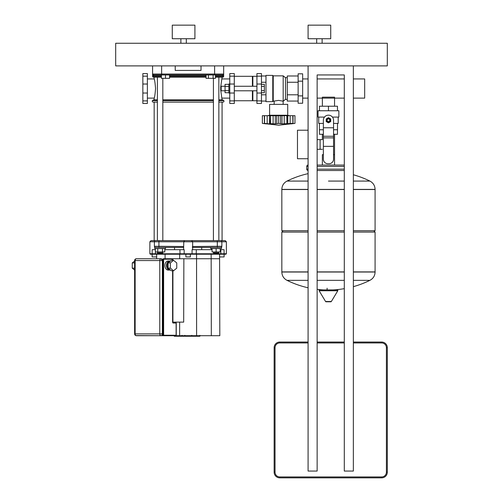 <?xml version="1.0" encoding="UTF-8"?>
<svg xmlns="http://www.w3.org/2000/svg" width="503" height="503" viewBox="0 0 503 503"><rect width="100%" height="100%" fill="white"/><g stroke="black" fill="none" stroke-linecap="round" stroke-linejoin="round"><path stroke-width="0.75" d="M169.561 74.947L169.561 78.342L165.487 78.342L165.487 74.947M165.487 78.342L161.413 78.342L161.413 74.947M213.109 74.947L213.109 78.342L215.46 78.342L215.46 74.947M213.109 78.342L208.405 78.342L208.405 74.947M208.405 78.342L206.054 78.342L206.054 74.947M322.373 106.221L322.373 97.167L334.545 97.167L334.545 106.221M334.545 134.288L334.545 154.66L333.552 154.66L334.545 154.66L334.545 165.072M322.373 134.288L322.373 139.652L320.109 139.652L320.109 149.297L322.373 149.297M323.366 154.66L322.373 154.66L323.366 154.66M308.088 130.214L297.474 130.214L297.474 158.734L308.088 158.734M317.142 149.297L320.109 149.297L320.109 139.652L317.142 139.652M324.473 117.086L318.047 117.086L318.047 110.748L338.871 110.748L338.871 117.086L332.445 117.086M337.513 123.424L337.513 129.761L333.552 129.761M326.648 120.255A1.811 1.811 0 0 0 328.459 122.066A1.811 1.811 0 0 0 330.27 120.255A1.811 1.811 0 0 0 328.459 118.444A1.811 1.811 0 0 0 326.648 120.255M327.101 120.255A1.358 1.358 0 0 1 328.459 118.897A1.358 1.358 0 0 1 329.817 120.255A1.358 1.358 0 0 1 328.459 121.613A1.358 1.358 0 0 1 327.101 120.255M330.723 121.563L328.459 122.864L326.195 121.563L326.195 118.947L328.459 117.639L330.723 118.947L330.723 121.563M333.552 146.36L333.552 159.187A4.527 4.527 0 0 1 329.025 163.714L327.893 163.714A4.527 4.527 0 0 1 323.366 159.187L323.366 146.36L333.552 146.36L333.552 120.255A5.093 5.093 0 0 0 328.459 115.162A5.093 5.093 0 0 0 323.366 120.255L323.366 146.36M323.366 129.761L319.405 129.761L319.405 123.424M337.475 129.761L337.475 134.288L333.552 134.288M319.443 129.761L319.443 134.288L323.366 134.288M323.366 123.424L318.726 123.424L318.726 117.086M338.192 117.086L338.192 123.424L333.552 123.424M319.443 110.748L319.443 106.221L337.475 106.221L337.475 110.748M328.459 110.748L328.459 106.221M373.729 230.714L375.087 232.072L375.087 271.909L353.358 271.909L375.087 272.022C374.942 275.782 373.213 278.555 369.912 280.347L353.358 280.347M308.088 232.072L281.831 232.072L281.831 271.909L308.088 271.909L281.831 272.022L308.088 272.022M317.142 271.909L344.304 271.909L317.142 271.909M317.142 280.347L344.304 280.347M308.088 287.773A93.709 93.709 0 0 1 287.006 280.347L308.088 280.347M327.101 288.206L327.101 289.904M319.612 289.904A0.566 0.566 0 0 0 319.128 290.759L325.579 301.511A0.566 0.566 0 0 0 326.063 301.787L330.855 301.787A0.566 0.566 0 0 0 331.339 301.511L337.79 290.759A0.566 0.566 0 0 0 337.306 289.904L319.612 289.904M281.831 232.072L283.189 230.714M353.358 230.714L375.087 230.714L375.087 189.518L353.358 189.518L375.087 189.398L353.358 189.398M308.088 230.714L281.831 230.714L281.831 189.518L308.088 189.518L281.831 189.398C281.976 185.645 283.705 182.866 287.006 181.074L308.088 181.074L287.006 181.074A93.709 93.709 0 0 1 308.088 173.648M317.142 189.518L344.304 189.518L317.142 189.518M344.304 230.714L317.142 230.714M375.087 232.072L353.358 232.072M344.304 232.072L317.142 232.072M328.459 181.074L344.304 181.074L328.459 181.074M353.358 181.074L369.912 181.074L353.358 181.074M322.373 165.072L322.373 154.66M308.088 165.072A1.358 1.358 0 0 0 306.729 166.43L308.088 166.43M308.088 169.146L306.729 169.146A1.358 1.358 0 0 0 308.088 170.504M317.142 170.504L344.304 170.504M381.651 476.945L381.651 477.85L279.794 477.85L381.651 477.85A5.659 5.659 0 0 0 387.31 472.191A5.659 5.659 0 0 1 381.651 477.85A5.659 5.659 0 0 0 387.31 472.191L387.31 347.699A5.659 5.659 0 0 0 381.651 342.04A5.659 5.659 0 0 1 387.31 347.699A5.659 5.659 0 0 0 381.651 342.04L353.358 342.04L381.651 342.04L381.651 342.945A4.753 4.753 0 0 1 386.405 347.699L386.405 472.191A4.753 4.753 0 0 1 381.651 476.945L279.794 476.945A4.753 4.753 0 0 1 275.04 472.191L275.04 347.699A4.753 4.753 0 0 1 279.794 342.945L308.088 342.945M279.794 342.945L279.794 342.04L308.088 342.04L279.794 342.04A5.659 5.659 0 0 0 274.135 347.699L274.135 472.191L274.135 347.699L275.04 347.699M317.142 342.04L344.304 342.04L317.142 342.04M279.794 477.85A5.659 5.659 0 0 1 274.135 472.191A5.659 5.659 0 0 0 279.794 477.85L279.794 476.945M308.088 65.893L308.088 471.06L317.142 471.06L317.142 74.947L344.304 74.947L344.304 471.06L353.358 471.06L353.358 65.893M229.77 84.001L228.865 84.001L228.865 93.055L229.77 93.055M221.169 90.792L221.169 86.264L220.716 86.717L220.716 90.339L221.169 90.792L225.061 90.792M228.865 84.347L225.061 84.347L225.061 92.709L228.865 92.709M228.865 90.622L225.061 90.622M228.865 86.434L225.061 86.434M261.459 84.347L264.358 84.347L264.358 92.709L261.459 92.709M264.358 90.622L261.459 90.622M264.358 86.434L261.459 86.434M353.358 78.933L364.675 78.933L364.675 98.123L353.358 98.123M289.527 115.69L287.716 115.237L287.716 104.373L269.608 104.373L269.608 115.237L267.797 115.69M275.323 115.69L275.323 123.883L269.841 123.656L270.513 123.386L270.513 115.69L294.959 115.69L294.959 123.386L291.124 123.883L292.777 123.386L282.013 123.883M284.208 115.69L284.208 123.656L284.528 123.593M286.811 115.69L286.886 123.386M288.766 123.826L289.407 123.757M292.928 115.69L292.928 123.424L292.777 115.69M287.785 115.69L287.785 123.883L287.653 115.69M282.001 115.69L282.001 123.883L278.662 123.386L275.361 123.883M278.662 115.69L278.662 123.386M267.168 115.69L269.539 115.69L269.539 123.883L264.396 123.424L264.396 115.69L267.168 115.69L267.168 123.656M264.547 115.69L264.547 123.386L266.2 123.883L262.365 123.386L262.365 115.69L264.396 115.69M264.301 115.69L264.44 123.681M269.539 115.69L269.841 123.656M269.671 115.69L270.513 115.69M287.716 115.237L269.608 115.237M272.777 101.656L272.777 75.4L265.986 75.4L265.986 101.656L272.777 101.656L273.23 101.204L278.662 100.386L283.189 101.204L285.452 99.393L287.263 99.393M272.777 75.4L273.23 75.852L283.189 75.852L285.452 77.663L287.263 77.663M274.173 104.373L274.173 101.204M283.151 104.373L283.151 101.204M302.655 95.884L302.655 103.241L298.128 103.241L298.128 73.815L302.655 73.815L302.655 95.884L298.128 95.884M298.128 81.172L302.655 81.172M265.986 94.803L261.459 94.803M265.986 82.253L261.459 82.253M265.986 101.072L261.459 101.072M265.986 75.984L261.459 75.984M298.128 101.072L287.263 101.072L287.263 75.984L298.128 75.984M287.263 82.253L298.128 82.253M287.263 94.803L298.128 94.803M285.452 99.393L285.452 77.663M283.189 101.204L283.189 75.852M273.23 101.204L273.23 75.852M234.297 76.305L252.405 76.305L252.405 86.264M234.297 100.751L252.405 100.751L252.405 90.792M252.405 76.758L252.858 76.305L256.932 76.305M252.405 100.298L252.858 100.751L252.858 90.792M252.858 86.264L252.858 76.305M252.858 100.751L256.932 100.751M256.932 76.154L256.932 103.467L261.459 103.467L261.459 73.589L256.932 73.589L256.932 76.154L261.459 76.154M234.297 73.589L234.297 103.467L229.77 103.467L229.77 73.589L234.297 73.589M142.852 76.154L142.852 103.467L147.379 103.467L147.379 73.589L142.852 73.589L142.852 76.154L147.379 76.154M199.886 335.331L199.886 336.243L185.33 336.243L185.33 335.702M195.818 336.243L195.818 335.702M186.946 336.243L186.946 335.702M184.438 336.243L182.476 336.243L182.476 335.702M182.067 335.331L182.067 336.243L174.277 336.243L174.277 335.702M175.943 336.243L175.943 335.702M178.307 336.243L178.307 335.702M179.571 336.243L179.571 335.702M181.746 336.243L181.746 335.702M185.33 336.243L184.846 336.243L184.846 335.331M221.76 246.728L221.515 247.092M183.595 246.514L158.923 246.294L158.923 247.426L183.595 247.426M219.585 256.932L224.112 256.932L224.112 254.216L225.922 254.216L223.854 254.216L224.08 253.764L184.18 253.764L184.18 249.689L179.923 249.689L180.036 254.216L223.854 254.216M156.659 256.932L152.132 256.932L152.132 254.216L156.659 254.216L156.659 258.743M165.091 258.743L165.091 254.216L185.859 254.216L185.859 256.932L190.386 256.932L190.386 254.216L196.554 254.216L196.554 258.743L219.585 258.743L219.811 335.702L211.323 335.702L211.153 254.216M188.122 254.216L190.386 254.216M155.528 247.426A1.132 1.132 0 0 1 154.396 246.294L158.923 246.294L158.923 241.767L226.375 241.767L226.375 253.764L224.08 253.764L224.08 249.689L220.836 249.689L220.836 253.764A0.453 0.44 -90 0 1 220.396 254.216M183.802 241.559L183.595 249.689M151.001 240.635L149.869 241.767L158.923 241.767L158.923 240.635L151.001 240.635L157.395 240.635L157.395 77.21M172.919 270.759L172.919 322.121L183.683 322.121L183.865 258.743L172.919 258.743L172.919 260.309M172.919 322.121L172.598 322.121L172.919 322.574A0.453 0.321 -90 0 1 172.598 322.121A0.905 0.641 90 0 0 173.239 323.027A0.453 0.321 -90 0 0 172.919 322.574L175.799 322.574A0.453 0.321 90 0 1 176.119 323.027L176.119 335.25A0.453 0.321 90 0 1 175.799 335.702L162.991 335.702L175.799 335.702A0.453 0.453 0 0 0 176.251 335.25L176.251 323.027A0.453 0.453 0 0 0 175.799 322.574L172.68 322.574M164.921 335.702L179.634 335.702L179.64 322.121M179.634 335.702L196.61 335.702L196.554 258.743L183.865 258.743M217.321 247.426L217.321 246.294L192.649 246.514L192.649 241.767L191.517 240.635L158.923 240.635M226.375 241.767L225.243 240.635L191.322 240.635M154.396 246.294L154.396 241.767A1.132 1.132 0 0 1 155.528 240.635L155.251 240.667M221.848 241.767A1.132 1.132 0 0 0 220.716 240.635A1.132 1.132 0 0 1 221.848 241.767L221.848 246.294L217.321 246.294L217.321 240.635M155.1 247.338L154.729 247.092M221.785 241.39A1.132 1.132 0 0 0 221.584 241.044A1.132 1.132 0 0 1 221.785 241.39M192.649 245.86L192.366 247.338M192.649 247.426L221.565 247.426L221.565 248.557L216.133 248.557L216.133 251.953L220.207 251.953L220.207 248.557M220.716 247.426A1.132 1.132 0 0 0 221.848 246.294M196.208 254.216L196.321 249.689L192.064 249.689L192.064 253.764A0.453 0.396 -90 0 1 191.668 254.216M196.321 249.689L212.059 249.689M220.207 249.689L220.836 249.689M184.576 254.216A0.453 0.396 90 0 1 184.18 253.764L155.408 253.764L155.408 249.689L152.164 249.689L152.164 253.764L149.869 253.764L150.322 254.216L180.036 254.216M164.814 249.689L179.923 249.689M152.132 254.216L150.322 254.216M219.585 258.743L219.585 254.216L224.112 254.216M196.61 335.702L211.323 335.702M179.69 254.216L179.69 258.743M170.354 261.095A4.527 3.2 90 0 0 169.718 261.007A4.527 3.2 90 0 0 166.512 265.534A4.527 3.2 90 0 0 169.718 270.061A4.527 3.2 90 0 0 170.347 269.973M169.718 270.061L168.115 270.061A4.527 3.2 -90 0 1 164.915 265.534A4.527 3.2 -90 0 1 168.115 261.007L169.718 261.007M169.285 261.962A3.622 2.559 90 0 0 167.153 265.534A3.622 2.559 90 0 0 169.291 269.105M173.566 260.309L171.322 260.309L168.121 262.912L168.109 268.137L171.309 270.759L173.548 270.759L176.754 268.156L176.76 262.931L173.566 260.309L170.36 262.912L170.354 268.137L173.548 270.759M168.109 268.137L170.354 268.137M168.121 262.912L170.36 262.912M134.615 262.824L134.615 268.231M134.502 268.137L132.258 268.137L134.615 270.067M134.615 261.007L132.27 262.912L132.258 268.137M134.508 262.912L132.27 262.912M162.45 260.139L162.676 259.649L162.375 259.837M162.375 334.608L162.676 334.797L162.45 334.306M172.278 258.743A0.453 0.321 90 0 1 172.598 259.196L172.73 259.196A0.453 0.453 0 0 0 172.278 258.743L163.312 258.743A0.453 0.321 90 0 0 162.991 259.196L163.632 259.196A0.453 0.321 -90 0 0 163.312 258.743M176.119 335.25L163.632 335.25L162.991 335.702L136.294 335.57M136.426 335.702A1.811 1.283 -90 0 1 135.144 333.891L134.615 333.891A1.811 1.811 0 0 0 136.426 335.702L161.073 335.702A1.811 1.283 -90 0 0 162.356 333.891L162.356 260.554A1.358 0.962 -90 0 0 161.394 259.196M162.356 333.891L159.791 333.891A1.811 1.283 90 0 0 161.073 335.702C162.205 335.281 162.676 334.677 162.488 333.891L162.488 260.554L161.073 258.743A1.811 1.283 90 0 0 159.791 260.554L162.356 260.554A1.811 1.283 -90 0 0 161.073 258.743L136.426 258.743A1.811 1.811 0 0 0 134.615 260.554L135.144 260.554A1.811 1.283 -90 0 1 136.426 258.743M211.43 248.557L211.43 249.689M218.849 252.858L213.417 252.858L213.869 253.311L218.396 253.311L218.849 251.953M212.059 248.557L212.059 251.953L216.133 251.953M216.133 248.557L210.7 248.557L210.7 247.426L216.133 247.426M157.395 102.109L153.157 102.109L154.169 102.109L154.169 240.635M222.075 102.109L222.075 240.635L218.849 240.635L218.849 77.21M162.827 78.342L162.827 240.635L213.417 240.635L213.417 78.342M218.849 99.846L222.075 99.846L218.849 99.846L222.075 99.846L220.742 90.364M213.417 99.846L162.827 99.846M153.157 102.109A0.905 0.905 0 0 1 152.484 100.6A2.264 2.264 0 0 1 154.169 99.846L157.395 99.846L154.169 99.846L154.169 98.123C154.622 97.557 155.087 94.357 155.553 88.528C155.087 82.699 154.622 79.499 154.169 78.933L154.169 77.21M154.679 248.557L154.679 247.426L165.544 247.426L165.544 248.557L154.679 248.557M162.827 251.953L162.827 252.858L157.395 252.858L157.395 251.953M157.395 252.858L157.848 253.311L162.375 253.311L162.827 252.858M162.463 248.557L162.463 251.953L164.814 251.953L164.814 248.557M155.408 248.557L155.408 251.953L162.463 251.953M157.76 248.557L157.76 251.953M152.585 65.893L152.585 74.042A0.905 0.905 0 0 0 153.49 74.947A0.905 0.905 0 0 1 152.585 74.042L152.585 76.305A0.905 0.905 0 0 0 153.49 77.21L161.413 77.21M223.659 75.852L223.659 74.042L223.659 76.305L223.659 75.852L222.754 75.852L222.754 77.21A0.905 0.905 0 0 0 223.659 76.305L215.46 76.305M153.49 77.21L153.49 74.947L222.754 74.947A0.905 0.905 0 0 0 223.659 74.042A0.905 0.905 0 0 1 222.754 74.947L222.754 75.852L215.46 75.852M169.561 77.21L206.054 77.21M215.46 77.21L222.754 77.21M201.024 65.893L201.024 70.42L175.22 70.42L175.22 65.893M222.754 74.947A0.905 0.905 0 0 0 223.659 74.042L223.659 65.893M220.716 89.842L220.716 87.214M220.742 86.692L222.075 77.21M218.849 102.109L223.087 102.109A0.905 0.905 0 0 0 223.76 100.6A2.264 2.264 0 0 0 222.075 99.846M213.417 102.109L162.827 102.109M154.169 99.846L157.395 99.846M180.879 43.258L180.879 38.731M186.311 43.258L186.311 38.731M172.278 38.731L172.278 25.15L194.913 25.15L194.913 38.731L172.278 38.731M316.689 43.258L316.689 38.731M322.121 43.258L322.121 38.731M308.088 38.731L308.088 25.15L330.723 25.15L330.723 38.731L308.088 38.731M115.69 65.893L387.31 65.893L387.31 43.258L115.69 43.258L115.69 65.893M323.366 127.775L333.552 127.775M323.366 136.263L333.552 136.263M323.366 137.872L333.552 137.872M317.142 272.022L344.304 272.022M353.358 272.022L375.087 272.022M325.579 301.511L331.339 301.511M319.128 290.759L337.79 290.759M344.304 189.398L317.142 189.398M308.088 189.398L281.831 189.398M317.142 166.43L344.304 166.43M317.142 169.146L344.304 169.146M353.358 342.945L381.651 342.945M317.142 342.945L344.304 342.945M279.794 342.04A5.659 5.659 0 0 0 274.135 347.699M274.135 472.191L275.04 472.191M386.405 347.699L387.31 347.699M386.405 472.191L387.31 472.191M280.555 115.69L280.555 123.656M290.156 115.69L290.156 123.656M293.023 115.69L293.023 123.656M273.116 115.69L273.116 123.656M276.769 115.69L276.769 123.656M256.932 100.902L261.459 100.902M256.932 93.03L261.459 93.03M256.932 84.026L261.459 84.026M234.297 76.154L229.77 76.154M234.297 100.902L229.77 100.902M234.297 93.03L229.77 93.03M234.297 84.026L229.77 84.026M142.852 100.902L147.379 100.902M142.852 93.03L147.379 93.03M142.852 84.026L147.379 84.026M191.788 335.331L191.8 335.702M193.158 336.243L193.158 335.702M198.572 336.243L198.572 335.702M152.39 254.216L152.164 253.764L155.408 253.764A0.453 0.44 90 0 0 155.848 254.216M162.299 334.797L162.676 334.797L162.676 259.649L162.299 259.649M172.73 260.309L172.73 259.196L172.598 260.309M172.598 270.759L172.598 322.121M173.239 323.027L176.119 323.027M163.632 335.25L163.632 259.196L172.598 259.196M162.016 259.196L162.991 259.196L162.991 335.702M135.144 260.554L159.791 260.554L159.791 333.891L135.144 333.891L135.144 260.554M161.413 75.852L152.585 75.852M161.413 76.305L152.585 76.305M206.054 76.305L169.561 76.305M153.49 74.947A0.905 0.905 0 0 1 152.585 74.042L161.639 74.042L161.639 74.947M223.659 74.042L214.605 74.042L214.605 74.947M214.605 65.893L214.605 74.042L161.639 74.042L161.639 65.893M169.561 75.852L206.054 75.852M223.76 100.6L218.849 100.6M213.417 100.6L162.827 100.6M157.395 100.6L152.484 100.6M317.142 289.332A93.709 93.709 0 0 0 323.857 289.904M333.061 289.904A93.709 93.709 0 0 0 344.304 288.665M353.358 286.647A93.709 93.709 0 0 0 369.912 280.347M287.006 280.347C283.705 278.555 281.976 275.782 281.831 272.022M375.087 189.398C374.942 185.645 373.213 182.866 369.912 181.074A93.709 93.709 0 0 0 353.358 174.774M306.729 169.146L306.729 166.43M344.304 165.072L317.142 165.072M256.932 90.792L234.297 90.792M225.061 86.264L221.169 86.264M256.932 86.264L234.297 86.264M344.304 78.933L317.142 78.933M308.088 78.933L302.655 78.933M344.304 98.123L317.142 98.123M308.088 98.123L302.655 98.123M294.959 123.386L278.662 125.197L262.365 123.386M149.869 241.767L149.869 253.764M174.541 247.426L174.541 249.689M201.703 247.426L201.703 249.689M184.727 240.635L183.595 241.767M226.375 253.764L225.922 254.216M192.649 246.294L192.649 249.689M172.73 270.759L172.73 322.121M134.615 333.891L134.615 260.554M213.417 251.953L213.417 252.858M222.075 98.123L229.77 98.123M147.379 98.123L154.169 98.123M147.379 78.933L154.169 78.933M222.075 78.933L229.77 78.933"/></g></svg>
